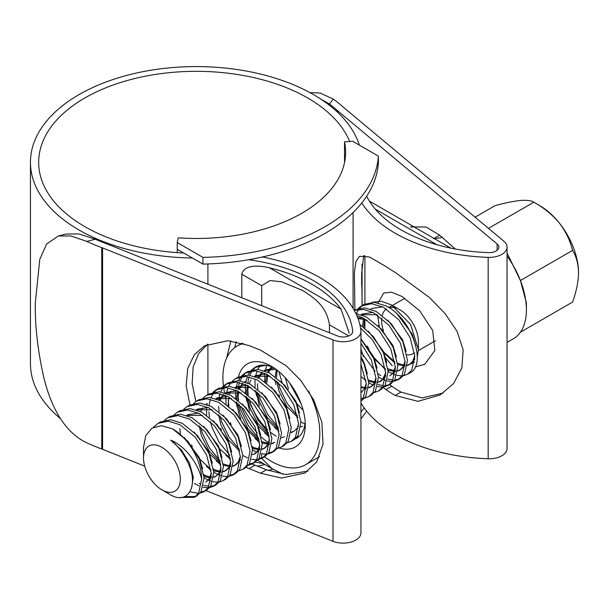 <?xml version="1.0" encoding="UTF-8"?>
<svg xmlns="http://www.w3.org/2000/svg" width="609" height="609" viewBox="0 0 609 609"><rect width="100%" height="100%" fill="white"/><g stroke="black" fill="none" stroke-linecap="round" stroke-linejoin="round"><path stroke-width="0.91" d="M202.934 257.386A182.243 105.22 0 0 0 378.372 156.094L352.68 141.265L344.519 141.836A149.357 86.227 180 0 1 345.608 152.235A149.357 86.227 180 0 1 178.231 237.837L177.242 242.549L202.934 257.386L202.934 264.093A182.243 105.22 0 0 0 378.372 162.809L378.372 156.094M202.934 264.093L177.242 249.264L177.242 242.549M177.242 249.264L177.242 252.621M344.519 162.641L344.519 141.836M268.112 470.452A182.243 105.22 0 0 0 273.038 469.181M360.939 418.809A182.243 105.22 0 0 0 366.633 411.098M257.348 466.174A182.243 105.22 0 0 0 264.93 464.507M360.939 412.095A182.243 105.22 0 0 0 364.19 407.908M475.073 217.192L495.041 205.667C504.823 202.964 513.28 201.236 520.413 200.475C526.991 199.996 531.451 200.574 533.796 202.203L539.795 205.667A54.81 31.645 60 0 1 559.169 222.848A54.81 31.645 60 0 1 578.55 272.794C578.306 282.074 576.312 291.84 572.551 302.094L520.413 332.194A63.29 36.54 -120 0 0 526.412 309.821A63.29 36.54 -120 0 0 520.413 280.521A63.29 36.54 -120 0 0 507.053 256.092M488.464 228.375L533.796 202.203C543.578 207.547 552.036 214.429 559.169 222.848C565.746 231.45 570.207 240.639 572.551 250.421C576.312 256.359 578.314 263.811 578.55 272.794M507.053 342.403L513.303 338.794A63.29 36.54 -120 0 0 520.413 332.194M442.362 237.388L433.943 238.827M406.888 354.811A26.035 15.035 -120 0 0 413.031 353.669A26.035 15.035 -120 0 0 414.478 352.626M418.421 349.612L418.421 341.748A26.035 15.035 -120 0 0 400.014 309.859L391.671 305.04L410.603 324.528L418.421 349.612L417.264 357.262M414.584 362.02L407.391 365.598M403.904 365.217L397.624 363.276M394.784 361.86L382.604 351.089M396.307 308.154A26.035 15.035 -120 0 0 389.037 307.72M386.38 308.969A26.035 15.035 -120 0 0 382.239 315.317M381.721 318.202A26.035 15.035 -120 0 0 383.457 330.847M392.736 346.437A26.035 15.035 -120 0 0 393.757 347.495M385.162 357.285L392.257 365.819M369.176 349.779L367.334 346.041M372.365 302.239L381.417 301.28L391.671 305.04M161.918 489.842A26.035 15.035 -120 0 0 180.325 479.207A26.035 15.035 -120 0 0 161.918 447.326A26.035 15.035 -120 0 0 143.511 457.953A26.035 15.035 -120 0 0 161.918 489.842L169.508 494.219C188.562 506.482 200.506 484.048 186.148 459.452C182.16 451.383 177.013 444.958 170.703 440.17C185.783 446.077 198.633 464.614 201.648 479.207L198.557 493.275L194.324 497.34L180.508 497.439M194.324 497.34L196.753 495.939L200.978 491.882L204.068 477.814L199.364 459.247L187.915 441.289L172.575 428.865A41.108 23.736 60 0 1 201.648 479.207M358.191 308.443L361.533 305.87L371.741 303.685L383.312 307.195L398.659 319.618L410.101 337.576L414.805 356.143L411.714 370.211L407.49 374.269L403.485 375.707M401.978 375.882L396.87 375.388M394.929 374.832L388.161 371.528M361.533 305.87L363.961 304.47L374.162 302.285L385.741 305.794C411.935 317.898 427.206 365.309 409.91 372.875L407.49 374.269M195.497 496.563L184.535 496.617M153.514 427.259L158.066 423.339L168.274 421.154L179.845 424.671L195.184 437.087L206.634 455.052L211.331 473.619L208.248 487.687L204.015 491.745L200.011 493.176M198.504 493.359L190.054 491.79M158.066 423.339L160.487 421.946L170.695 419.761L182.266 423.27L197.605 435.694L209.054 453.652L213.759 472.219L210.668 486.286L206.436 490.344L204.015 491.745M205.187 490.968L200.932 491.958M164.407 420.324L167.757 417.744L177.957 415.559L189.536 419.076L204.875 431.499L216.324 449.457L221.021 468.024L217.938 482.092L213.706 486.149L209.702 487.588M208.194 487.763L203.086 487.269M198.93 485.853L194.378 483.409M167.757 417.744L170.177 416.35L180.386 414.166L191.957 417.675L207.296 430.099L218.745 448.057L223.442 466.623L220.359 480.691L216.126 484.749L213.706 486.149M214.878 485.381L210.615 486.363M209.016 486.378L203.573 485.312M199.897 483.767L199.135 483.379M174.098 414.729L177.44 412.156L187.648 409.971L199.219 413.481L214.566 425.904L226.008 443.862L230.712 462.429L227.621 476.497L223.396 480.554L219.392 481.993M217.885 482.168L212.777 481.673M210.836 481.118L208.621 480.265M208.248 480.098L204.068 477.814M177.44 412.156L179.868 410.755L190.069 408.57L201.648 412.08L216.987 424.503L228.436 442.469L233.133 461.028L230.05 475.096L225.817 479.154L223.396 480.554M183.781 409.134L187.13 406.561L197.339 404.376L208.91 407.885L224.249 420.309L235.698 438.267L240.403 456.834L237.312 470.902L233.087 474.959L229.075 476.398M227.576 476.573L222.468 476.086M220.527 475.522L218.311 474.67M217.938 474.502L213.759 472.219M187.13 406.561L189.551 405.16L199.76 402.975L211.331 406.492L226.677 418.908L238.119 436.874L242.824 455.433L239.733 469.501L235.508 473.566L233.087 474.959M234.252 474.19L229.996 475.172M193.472 403.546L196.821 400.966L207.03 398.781L218.601 402.29L233.94 414.714L245.389 432.679L250.093 451.239L247.003 465.306L242.77 469.372L238.766 470.803M196.821 400.966L199.242 399.565L209.45 397.38L221.021 400.897L236.361 413.313L247.81 431.279L252.514 449.845L249.424 463.913L245.199 467.971L242.77 469.372M203.162 397.951L206.512 395.37L216.72 393.186L228.291 396.703L243.63 409.119L255.08 427.084L259.777 445.643L256.693 459.711L252.461 463.776L248.457 465.207M206.512 395.37L208.933 393.97L219.141 391.785L230.712 395.302L246.051 407.726L257.5 425.683L262.205 444.25L259.114 458.318L254.882 462.376L252.461 463.776M253.633 463L249.37 463.989M212.853 392.356L216.203 389.775L226.403 387.59L237.982 391.107L253.321 403.523L264.763 421.489L269.467 440.056L266.384 454.124L262.152 458.181L258.147 459.612M256.64 459.795L251.532 459.3M247.376 457.884L242.824 455.433M216.203 389.775L218.623 388.382L228.832 386.197L240.403 389.707L255.742 402.13L267.191 420.088L271.888 438.655L268.805 452.723L264.572 456.78L262.152 458.181M263.324 457.405L259.061 458.394M222.544 386.761L225.886 384.18L236.094 381.995L247.665 385.512L263.012 397.936L274.453 415.894L279.158 434.461L276.067 448.529L271.842 452.586L267.838 454.025M266.331 454.2L261.223 453.705M256.693 452.129L252.514 449.845M225.886 384.18L228.314 382.787L238.515 380.602L250.093 384.112L265.433 396.535L276.874 414.493L281.579 433.06L278.496 447.128L274.263 451.185L271.842 452.586M273.007 451.817L268.752 452.799M232.227 381.165L235.576 378.592L245.785 376.408L257.356 379.917L272.695 392.341L284.144 410.299L288.849 428.865L285.758 442.933L281.533 446.991L277.521 448.43M235.576 378.592L237.997 377.192L248.206 375.007L259.777 378.516L275.123 390.94L286.565 408.905L291.269 427.465L288.179 441.533L283.954 445.59L281.533 446.991M241.918 375.57L245.267 372.997L255.476 370.812L267.046 374.322L282.386 386.745L293.835 404.703L298.532 423.27L295.449 437.338L291.216 441.396L287.212 442.834M245.267 372.997L247.688 371.597L257.896 369.412L269.467 372.929L284.806 385.345L296.256 403.31L300.96 421.87L297.87 435.937L293.637 440.002L291.216 441.396M298.798 436.76L296.903 437.239M304.957 424.07L300.96 421.87M360.939 363.961L366.359 384.112L363.268 398.179L360.939 400.874M360.939 357.871L364.083 364.152L368.78 382.718L365.697 396.779L360.939 401.141M360.939 343.202L371.345 359.957L376.05 378.516L372.959 392.584L368.734 396.649L364.722 398.08M363.223 398.256L360.939 398.233M360.939 339.076L373.766 358.556L378.471 377.123L375.38 391.191L371.155 395.249L368.734 396.649M360.52 327.962L372.396 339.799L381.036 354.362L385.741 372.929L382.65 386.997L378.417 391.054L374.413 392.485M359.797 324.391L373.446 336.678L383.457 352.961L388.161 371.528L385.071 385.596L380.846 389.653L378.417 391.054M356.828 315.599L363.938 318.385L379.278 330.809L390.727 348.767L395.424 367.334L392.341 381.401L388.108 385.459L384.104 386.898M382.597 387.073L377.489 386.578M372.967 385.002L368.78 382.718M355.9 313.574L366.359 316.984L381.698 329.408L393.148 347.366L397.852 365.933L394.761 380.001L390.529 384.058L388.108 385.459M389.28 384.69L385.017 385.672M383.426 385.687L377.976 384.622M374.299 383.076L371.201 381.318M354.217 310.339L363.535 309.425L373.629 312.79L388.968 325.214L400.41 343.171L405.114 361.738L402.031 375.806L397.799 379.864L393.795 381.303M392.287 381.478L387.179 380.983M385.246 380.427L378.471 377.123M354.111 310.156L364.479 307.88L376.05 311.389L391.389 323.813L402.838 341.778L407.535 360.338L404.452 374.406L400.22 378.463L397.799 379.864M398.971 379.095L394.708 380.077M393.109 380.092L387.667 379.026M384.583 377.778L383.228 377.093M205.88 476.017L203.764 474.518M180.401 434.05L179.845 428.607M211.034 470.323L206.52 466.41M215.571 470.422L213.454 468.922M220.724 464.728L216.21 460.815M220.016 460.724L209.61 448.155L202.31 432.976L200.605 427.092M230.408 459.133L225.901 455.22M206.611 415.125L206.558 408.167M207.014 404.566L207.22 403.531M229.707 455.129L219.293 442.56L212.001 427.381L210.295 421.497M209.466 417.272L208.91 411.829M209.108 405.411L209.496 402.823M209.572 402.458L210.409 399.26M211.034 397.548L213.371 393.224M214.284 392.036L217.443 389.128M239.398 449.533L228.984 436.965L221.684 421.793L219.986 415.901M219.156 411.676L218.601 406.233M218.798 399.816L219.187 397.228M219.255 396.87L220.093 393.665M220.724 391.952L223.054 387.636M223.975 386.441L227.134 383.533M225.992 403.934L226.008 396.139M226.388 393.384L226.578 392.432M225.36 393.056L226.571 392.356L227.987 387.758M228.695 386.182L231.245 382.246M254.326 448.049L252.21 446.542M228.847 406.081L228.291 400.638M259.48 442.347L254.965 438.442M237.137 406.911L236.109 401.887M235.683 398.339L235.752 390.026M236.079 387.788L236.262 386.837M236.284 386.745L237.677 382.163M238.385 380.595L240.936 376.651M258.779 438.351L248.365 425.775L241.065 410.603L239.36 404.719M238.53 400.486L237.982 395.043M238.172 388.633L238.568 386.037M238.637 385.68L239.474 382.475M240.098 380.762L242.435 376.446M243.356 375.251L246.508 372.35M269.17 436.752L264.656 432.847M246.82 401.323L245.8 396.292M245.374 392.752L245.442 384.439M245.77 382.193L247.368 376.568M248.069 374.999L250.619 371.056M251.608 369.983L254.958 367.402L266.026 365.293M268.462 432.755L258.056 420.18L250.756 405.008L249.051 399.123M248.221 394.898L247.665 389.448M247.863 383.038L248.251 380.442M248.327 380.085L249.165 376.88M249.789 375.167L252.126 370.851M253.039 369.655L256.199 366.755M278.853 431.164L274.347 427.252M256.511 395.728L255.491 390.696M255.057 387.157L255.004 380.199M255.453 376.598L257.051 370.972M257.759 369.404L260.309 365.461M278.153 427.16L267.739 414.592L260.446 399.413L258.741 393.528M257.911 389.303L257.356 383.853M264.748 381.561L264.816 373.248M265.143 371.003L266.734 365.408M275.892 384.538L274.865 379.514M297.535 415.97L287.121 403.402L279.82 388.23L278.115 382.338M285.583 378.943L285.294 377.763M301.128 403.858L289.625 382.97M361.518 386.913L366.359 387.674M366.055 380.815L361.548 376.902M364.121 362.903L361.639 359.127M380.891 375.723L378.166 373.827M375.045 371.224L360.939 352.093M356.372 313.635L358.701 309.319M359.622 308.124L362.781 305.223M385.436 369.625L373.812 357.308M172.575 428.865L161.423 425.706L152.006 428.097L145.718 435.663L143.511 447.417L143.511 457.953M211.3 473.026L209.153 478.887L205.758 482.176L210.364 478.187L211.369 476.322M220.991 467.43L218.844 473.292L215.449 476.581L213.622 477.387M211.285 477.837L210.562 477.875M209.755 477.859L203.977 476.436M198.564 413.146L187.816 414.729L186.605 415.429L202.462 415.361M230.674 461.835L228.535 467.697L225.14 470.985L223.313 471.792M220.976 472.249L213.66 470.841M210.912 469.463L198.96 458.333M192.398 446.945L191.584 444.981M196.319 409.819L212.153 409.773M240.365 456.24L238.226 462.109L234.823 465.39L233.003 466.197M230.666 466.654L223.351 465.246M220.603 463.868L209.877 454.337M230.293 458.28L219.567 448.742M215.7 398.629L231.527 398.583M259.746 445.05L257.599 450.919L254.204 454.207L255.415 453.507L252.423 454.611M229.258 443.146L228.025 441.548M221.463 430.167L220.648 428.196M219.278 400.037L223.275 394.541M225.383 393.033L241.217 392.988M269.437 439.462L267.29 445.324L263.895 448.612L262.068 449.419M259.731 449.868L252.423 448.468M238.949 437.551L237.716 435.953M231.154 424.572L230.339 422.6M228.969 394.442L230.811 391.275M235.074 387.446L250.908 387.393M273.586 443.017L271.759 443.824M269.422 444.273L268.698 444.311M267.891 444.296L262.106 442.872M259.358 441.495L247.406 430.357M240.844 418.977L238.949 414.044L236.581 402.267M236.52 398.941L237.814 391.016M238.652 388.846L242.656 383.35M269.049 435.899L258.323 426.361M249.713 411.418L246.272 396.68M246.211 393.345L247.505 385.428M254.455 376.255L270.282 376.21M292.959 431.827L291.132 432.634M278.739 430.304L268.013 420.773M259.404 405.822L255.955 391.085M258.033 377.664L262.03 372.16M264.146 370.66L276.052 369.336M302.65 426.231L300.823 427.038M265.585 382.163L266.879 374.238M267.724 372.069L271.492 366.77M287.395 409.583L286.161 407.984M279.6 396.604L278.785 394.632M275.276 376.568L276.303 369.526M303.183 410.276L297.078 403.988M288.468 389.037L285.408 377.884M366.329 383.518L364.182 389.387L360.939 392.577M376.012 377.923L373.873 383.792L370.47 387.08L368.651 387.887M366.313 388.336L360.939 387.651M385.703 372.335L383.556 378.197L380.161 381.485L378.334 382.292M376.004 382.741L368.689 381.341M357.985 318.461L367.174 320.265M395.393 366.74L393.247 372.601L389.851 375.89L394.457 371.901L395.462 370.036M364.905 364.829L363.672 363.23M372.967 312.455L362.218 314.038L361.008 314.739L376.864 314.67M405.084 361.145L402.937 367.006L399.542 370.295L397.715 371.102M395.378 371.551L388.07 370.15M385.314 368.772L374.596 359.234M362.477 326.218L363.535 319.055M414.767 355.549L412.628 361.411L409.233 364.7L407.406 365.507M405.069 365.963L397.753 364.555M395.005 363.177L383.053 352.048M170.703 440.17L181.474 450.059L189.376 462.802L193.312 477.121L191.553 488.418M184.321 437.521L199.059 457.207L202.645 468.747M194.005 431.926L208.75 451.612L212.335 463.152M203.695 426.33L218.441 446.016L222.026 457.557M221.052 470.727L220.055 472.592L215.449 476.581M216.043 476.208L213.66 476.984M210.12 477.091L203.84 475.119M213.386 420.735L228.131 440.421L231.717 451.962M230.742 465.131L229.745 467.004L226.35 470.285M225.726 470.612L223.351 471.389M221.021 471.579L213.531 469.524M196.288 409.834L197.499 409.134L208.255 407.55M223.077 415.14L237.822 434.834L241.4 446.367M240.433 459.536L239.436 461.409L236.033 464.69L233.041 465.794M229.502 465.908L223.221 463.929M220.329 462.261L209.275 451.231L201.404 435.717L199.196 425.813M200.666 411.585L202.515 407.984M206.093 404.254L207.189 403.539M232.767 409.545L247.505 429.238L251.091 440.779M216.88 397.951L227.629 396.36M242.451 403.95L257.196 423.643L260.781 435.184M259.815 448.353L258.81 450.218L255.415 453.507M239.71 451.071L228.649 440.048L220.778 424.534L218.57 414.622M220.039 400.395L223.617 394.655M225.467 393.064L225.969 392.721M226.571 392.356L237.32 390.765M252.141 398.362L266.887 418.048L270.472 429.589M269.498 442.758L268.5 444.623L265.105 447.912L262.106 449.016M259.777 449.206L252.286 447.143M228.032 405.442L228.847 397.631M235.044 387.461L236.262 386.761L247.01 385.177M261.832 392.767L276.577 412.453L280.155 423.993M274.796 442.317L271.797 443.421M268.257 443.527L261.977 441.555M259.084 439.888L248.03 428.858L240.159 413.344L237.952 403.44M237.723 399.847L238.682 391.48M239.421 389.212L242.999 383.464M244.848 381.873L245.351 381.531M271.523 387.172L286.26 406.858L289.846 418.398M284.479 436.722L281.487 437.825M268.775 434.293L257.721 423.263L249.85 407.748L247.642 397.844M247.414 394.251L248.365 385.885M249.111 383.617L250.961 380.016M254.539 376.278L255.635 375.57L266.384 373.987M281.206 381.577L295.951 401.27L299.537 412.803M298.57 425.973L297.565 427.845L294.17 431.126L291.178 432.23M278.465 428.698L267.412 417.667L259.533 402.153L257.333 392.249M258.795 378.022L262.372 372.282M264.222 370.691L265.326 369.975L274.408 368.163M266.788 383.069L267.747 374.702M268.485 372.426L271.85 366.907M297.847 417.508L286.786 406.485L278.914 390.97L276.707 381.059M276.478 377.473L277.171 370.188M360.939 356.615L363.779 362.111L367.364 373.652M361.997 391.975L360.939 392.493M360.939 338.802L373.469 356.516L377.047 368.057M376.08 381.226L375.083 383.091L371.688 386.38L368.689 387.484M368.415 331.235L383.152 350.921L386.738 362.462M385.771 375.631L384.766 377.496L381.371 380.785L378.379 381.889M374.839 381.995L368.552 380.016M357.765 317.883L363.276 318.05M378.098 325.64L392.843 345.326L396.429 356.866M387.788 320.045L402.534 339.731L406.119 351.271M405.145 364.441L404.148 366.306L400.752 369.594L397.753 370.698M395.424 370.889L387.933 368.833M363.68 327.124L364.639 318.758M370.691 309.144L371.909 308.443L382.658 306.86M397.479 314.45L412.224 334.143L415.802 345.676M414.836 358.846L413.838 360.718L410.443 363.999L407.444 365.103M526.412 309.821L526.412 302.894L520.413 280.521L507.053 252.979M572.551 250.421L520.413 280.521M379.331 326.706L377.633 315.173M378.09 302.886L383.662 293.089L391.465 292.175L401.963 296.431L419.54 310.659L432.679 330.367L434.856 350.487L424.77 364.289L415.148 367.037M364.905 255.635L364.905 303.967M364.905 319.443L364.905 328.106M369.336 201.069L450.858 248.137M348.729 335.962L329.446 324.825L329.446 332.735M329.446 324.825C326.523 306.251 314.617 298.06 302.597 290.455L281.64 281.815L270.122 280.536L261.703 285.712L241.796 274.225L241.796 297.74M268.554 442.812A47.959 27.687 60 0 1 261.185 436.889M257.303 432.93A47.959 27.687 60 0 1 241.537 406.858M238.446 376.948A47.959 27.687 60 0 1 271.348 366.245L271.348 366.245A47.959 27.687 60 0 1 305.261 424.983A47.959 27.687 60 0 1 279.181 448.026M273.867 367.806A41.108 23.736 -120 0 0 255.643 367.006L254.958 367.402M255.316 367.204A41.108 23.736 -120 0 0 252.172 369.838M249.119 399.184A41.108 23.736 -120 0 0 267.739 429.84M271.172 432.771A41.108 23.736 -120 0 0 276.197 436.173M264.496 456.826A68.513 39.555 -120 0 0 271.348 461.34A68.513 39.555 -120 0 0 305.604 464.736A68.513 39.555 -120 0 0 308.573 391.085M278.914 371.604L281.952 382.307M312.288 284.433A134.147 77.45 0 0 0 269.437 267.8L341.086 309.174A134.147 77.45 0 0 0 312.288 284.433M241.796 274.225C244.255 264.062 259.997 265.494 269.437 267.8M261.703 305.688L261.703 285.712M261.703 457.968L261.703 454.649M341.086 309.174L349.216 333.26M295.068 439.028A41.108 23.736 -120 0 0 296.75 438.206A41.108 23.736 -120 0 0 305.17 422.022M243.433 343.567A68.513 39.555 -120 0 0 237.091 346.072A68.513 39.555 -120 0 0 223.427 385.939M223.64 387.583A68.513 39.555 -120 0 0 224.538 392.775M225.064 395.203A68.513 39.555 -120 0 0 225.855 398.362M261.718 458.417L272.033 468.61L283.01 474.244M183.705 252.994A157.579 90.977 180 0 1 84.826 226.639A157.579 90.977 180 0 1 38.671 162.306A157.579 90.977 180 0 1 135.944 78.257A157.579 90.977 180 0 1 307.674 97.973A157.579 90.977 180 0 1 349.642 141.478M366.641 196.273A135.518 78.241 0 0 0 488.662 252.636A9.592 5.534 0 0 0 498.832 247.109A9.592 5.534 0 0 0 497.127 243.958L337.789 110.922A35.627 20.569 180 0 1 337.082 110.305A167.171 96.511 0 0 0 329.507 104.032L320.501 98.924M309.867 92.591L320.265 93.055L333.23 99.069L329.507 104.032M66.137 234.023L79.079 233.955L95.316 239.246L86.714 241.392A175.392 101.261 0 0 0 101.756 247.612A27.405 15.819 180 0 1 102.578 247.932L333.001 339.921A17.813 10.284 0 0 0 351.401 340.568A17.813 10.284 0 0 0 360.939 331.463A17.813 10.284 0 0 0 360.909 330.847A143.739 82.991 0 0 0 319.07 277.156A143.739 82.991 0 0 0 262.334 257.006M234.769 347.61L236.216 341.725M95.316 239.246A167.171 96.511 0 0 0 106.187 243.615A35.627 20.569 180 0 1 107.253 244.026L337.675 336.016A9.592 5.534 0 0 0 347.587 336.366A9.592 5.534 0 0 0 352.718 331.463A9.592 5.534 0 0 0 352.702 331.129A135.518 78.241 0 0 0 313.254 280.513A135.518 78.241 0 0 0 248.716 259.716M192.383 258.003A165.8 95.727 180 0 1 79.01 229.996A165.8 95.727 180 0 1 30.45 162.306A165.8 95.727 180 0 1 132.8 73.872A165.8 95.727 180 0 1 313.49 94.616A165.8 95.727 180 0 1 359.356 145.117M60.451 418.611A165.8 95.727 180 0 1 30.45 363.695L30.45 162.306M410.611 226.891L426.171 227.02L439.926 235.356L455.205 248.997M389.638 384.576L391.8 386.213A135.518 78.241 0 0 0 400.996 392.089L422.09 397.913L443.162 393.079M363.695 255.491L361.677 273.274L362.172 305.497M226.677 357.963L230.857 340.918M263.392 463.624A135.518 78.241 0 0 0 255.331 462.109M207.54 344.222L198.641 353.593L193.137 367.06L192.147 383.64L195.892 401.544M252.057 463.997L266.407 469.79L285.857 474.548L307.903 471.13M86.714 241.392L70.956 235.972L58.319 235.98L46.573 244.102L39.768 259.358L35.284 303.213C34.964 326.462 37.857 351.454 43.97 378.189C50.928 406.195 64.052 432.177 86.714 442.773A175.392 101.261 0 0 0 101.756 449A27.405 15.819 180 0 1 102.578 449.313L144.691 466.129M205.994 490.603L333.001 541.31A17.813 10.284 0 0 0 351.401 541.957A17.813 10.284 0 0 0 360.939 532.845L360.939 331.463M246.105 467.392L260.5 473.201L281.495 478.073L305.048 472.965L316.779 461.805L323.044 444.075L321.826 422.052L313.551 399.649L300.732 380.374L286.367 365.887L260.5 350.137L249.043 345.562L228.04 340.697L204.487 345.798L194.347 354.712L187.739 368.384L186.156 385.824L189.97 404.932M219.362 449.526L220.108 450.203M360.939 402.983A143.739 82.991 0 0 0 488.167 458.76A17.813 10.284 0 0 0 507.053 448.49L507.053 247.109A17.813 10.284 0 0 0 503.894 241.255L344.557 108.227A27.405 15.819 180 0 1 344.009 107.747A175.392 101.261 0 0 0 333.23 99.069M361.776 202.964A143.739 82.991 0 0 0 488.167 257.371A17.813 10.284 0 0 0 507.053 247.109M383.411 387.659L385.954 389.585A143.739 82.991 0 0 0 395.18 395.447L417.926 401.331L440.109 394.997L453.515 383.624L461.835 368.011L463.152 349.878L457.039 331.258L445.103 313.627L429.474 297.542L395.18 272.375A143.739 82.991 180 0 1 385.954 266.514L369.419 256.968L359.523 256.282L355.93 261.649L354.369 272.489L354.88 309.73M360.939 348.881L363.314 356.478M411.197 227.226L412.217 226.266M436.897 244.711L375.273 209.131M337.082 110.305L337.082 111.79M352.702 331.129L352.702 331.798M207.905 263.948L207.905 284.213M207.905 344.062L207.905 394.563M361.639 276.022L361.639 285.438M497.127 243.958L497.127 250.253M337.789 110.922L337.789 112.459M333.001 339.921L333.001 541.31M102.578 247.932L102.578 449.313M488.167 257.371L488.167 458.76M101.756 247.612L101.756 449M395.18 395.447L400.996 392.089M385.954 389.585L391.8 386.213M249.043 468.633L254.95 465.215M260.5 473.201L266.407 469.79M435.405 340.751L418.406 350.563M404.901 298.235L388.77 307.553M234.823 465.39L236.033 464.69M263.895 448.612L265.105 447.912M244.734 381.866L245.945 381.165M254.425 376.271L255.635 375.57M264.116 370.675L265.326 369.975M380.161 381.485L381.371 380.785M399.542 370.295L400.752 369.594M409.233 364.7L410.443 363.999M433.593 238.652L439.675 235.143M305.604 464.736L319.558 456.681M237.091 346.072L242.116 343.171M272.033 468.61L257.569 460.259M362.05 264.123L362.05 302.726M353.083 212.541L353.083 308.398M58.319 235.98L66.137 234.031"/></g></svg>
